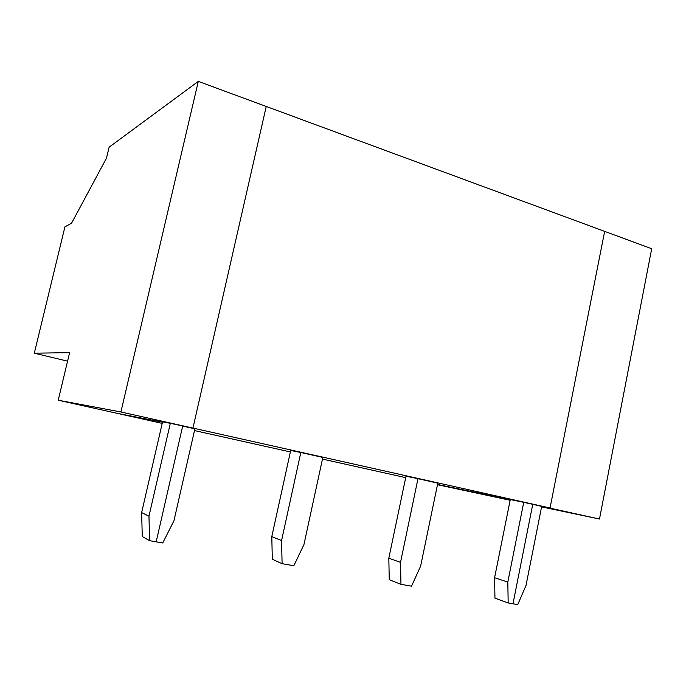 <?xml version="1.0" encoding="UTF-8"?>
<svg xmlns="http://www.w3.org/2000/svg" width="686" height="686" viewBox="0 0 686 686"><rect width="100%" height="100%" fill="white"/><g stroke="black" fill="none" stroke-linecap="round" stroke-linejoin="round"><path stroke-width="1.03" d="M599.487 519.036L523.727 502.349L507.812 582.088L508.18 602.951L512.974 603.783L532.748 504.364L541.683 506.362L526.016 585.432L517.75 604.615L512.974 603.783L532.748 504.364L550.052 507.983L604.649 231.371L651.7 248.735L599.487 519.036L541.58 506.885M510.135 500.283L437.471 484.719M437.531 484.462L510.264 499.665L437.531 484.462M67.571 361.153L34.3 353.196L64.93 226.826L71.533 223.25L106.476 158.174L109.125 147.181L198.305 81.385L120.907 411.969L550.052 507.983L604.649 231.371L266.237 106.467L192.938 428.09L182.665 426.083L156.185 541.829L149.599 540.688L142.268 536.521L141.642 512.588L162.565 421.821L170.317 423.322L148.965 516.198L149.599 540.688M508.18 602.951L494.958 598.175L494.589 577.723L510.29 499.537L523.727 502.349M400.958 584.335L411.531 586.17L420.638 566.087L437.805 483.133L417.98 478.699L400.521 562.391L400.958 584.335L389.254 579.696L388.816 558.198L406.001 476.23L417.98 478.699M282.1 563.695L293.848 565.736L303.924 544.658L322.832 457.425L300.82 452.503L281.569 540.551L282.1 563.695L272.316 559.253L271.793 536.606L290.701 450.462L300.82 452.503M162.205 423.382L116.774 413.255L162.488 422.156L116.774 413.255L58.224 400.212L69.612 352.638L34.3 353.196M405.7 477.636L322.471 459.088M290.375 451.937L194.49 430.576M194.893 428.819L182.665 426.083L156.185 541.829L162.736 542.969L173.944 520.785L194.893 428.819M388.816 558.198L400.521 562.391M494.589 577.723L507.812 582.088M271.793 536.606L281.569 540.551M120.907 411.969L58.224 400.212M170.317 423.322L192.938 428.09L266.237 106.467L198.305 81.385M141.642 512.588L148.965 516.198"/></g></svg>
